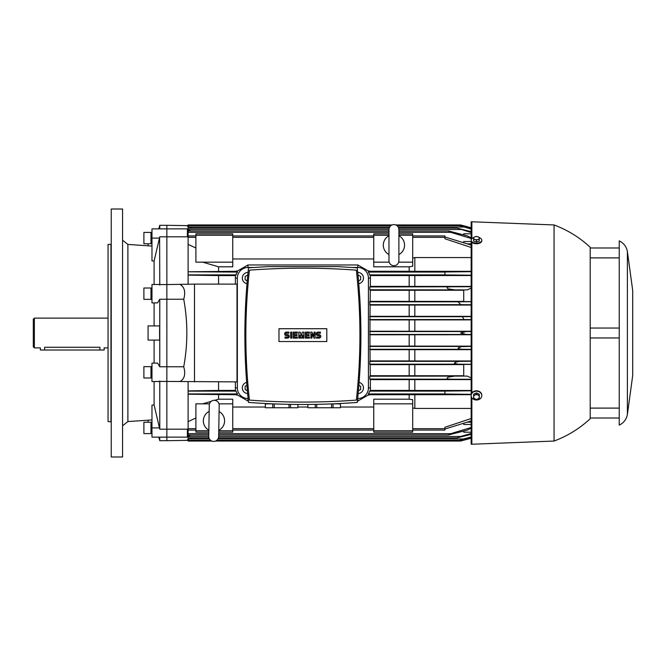 <?xml version="1.0" encoding="UTF-8"?>
<svg xmlns="http://www.w3.org/2000/svg" width="666" height="666" viewBox="0 0 666 666"><rect width="100%" height="100%" fill="white"/><g stroke="black" fill="none" stroke-linecap="round" stroke-linejoin="round"><path stroke-width="1" d="M393.931 265.692A4.962 4.962 0 0 1 388.969 260.731L388.969 229.554A4.962 4.962 0 0 1 393.931 224.6A4.962 4.962 0 0 1 398.892 229.554L398.892 260.731A4.962 4.962 0 0 1 393.931 265.692M398.892 235.747A10.631 10.631 0 0 1 398.892 254.545M388.969 254.545A10.631 10.631 0 0 1 388.969 235.747M213.611 441.4A4.962 4.962 0 0 1 208.741 436.355L209.282 405.186A4.962 4.962 0 0 1 214.327 400.308A4.962 4.962 0 0 1 219.197 405.361L218.656 436.53A4.962 4.962 0 0 1 213.611 441.4M219.089 411.546A10.631 10.631 0 0 1 218.764 430.336M208.849 430.169A10.631 10.631 0 0 1 209.174 411.372M218.781 429.312L218.656 436.53M219.072 412.587L219.197 405.361M302.888 402.081A722.468 722.468 0 0 0 356.352 400.1A592.315 592.315 0 0 0 356.352 270.155A722.468 722.468 0 0 0 249.425 270.155A592.315 592.315 0 0 0 249.425 400.1A722.468 722.468 0 0 0 302.888 402.081M338.311 401.207L340.268 401.115M340.459 401.099L347.136 400.724M289.019 404.345L289.019 407.75L265.334 407.75L265.334 403.504M297.927 407.75L297.927 404.462L297.902 407.75L289.019 407.75M290.518 407.75L290.518 404.379M331.535 403.912L331.535 407.75L307.85 407.75L307.867 404.462L307.85 407.75M333.075 403.854L340.418 403.854L340.418 407.75L331.535 407.75M333.025 407.75L333.025 403.854M340.443 403.504L340.418 407.75M314.044 336.188L314.044 332.118L315.11 332.118L315.11 338.137L314.044 338.137L311.921 334.066L311.921 338.137L310.856 338.137L310.856 332.118L311.921 332.118L314.044 336.188M303.771 332.118L303.771 338.137L302.714 338.137L302.714 335.123L301.648 338.137L300.94 338.137L299.875 335.123L299.875 338.137L298.818 338.137L298.818 332.118L300.233 332.118L301.29 335.83L302.356 332.118L303.771 332.118M290.667 338.137L290.667 332.118L291.733 332.118L291.733 338.137L290.667 338.137M286.413 332.118A1.773 1.773 0 0 0 284.64 333.882A1.773 1.773 0 0 0 286.413 335.656L287.479 335.656A0.708 0.708 0 0 1 288.187 336.363A0.708 0.708 0 0 1 287.479 337.071L284.998 337.071L284.998 338.137L287.479 338.137A1.773 1.773 0 0 0 289.252 336.363A1.773 1.773 0 0 0 287.479 334.59L286.413 334.59A0.708 0.708 0 0 1 285.706 333.882A0.708 0.708 0 0 1 286.413 333.175L288.894 333.175L288.894 332.118L286.413 332.118M294.205 333.175L294.205 334.59L297.044 334.59L297.044 335.656L294.205 335.656L294.205 337.071L297.394 337.071L297.394 338.137L293.148 338.137L293.148 332.118L297.394 332.118L297.394 333.175L294.205 333.175M306.252 333.175L306.252 334.59L309.091 334.59L309.091 335.656L306.252 335.656L306.252 337.071L309.44 337.071L309.44 338.137L305.195 338.137L305.195 332.118L309.44 332.118L309.44 333.175L306.252 333.175M317.94 332.118A1.773 1.773 0 0 0 316.175 333.882A1.773 1.773 0 0 0 317.94 335.656L319.006 335.656A0.708 0.708 0 0 1 319.713 336.363A0.708 0.708 0 0 1 319.006 337.071L316.525 337.071L316.525 338.137L319.006 338.137A1.773 1.773 0 0 0 320.779 336.363A1.773 1.773 0 0 0 319.006 334.59L317.94 334.59A0.708 0.708 0 0 1 317.232 333.882A0.708 0.708 0 0 1 317.94 333.175L320.421 333.175L320.421 332.118L317.94 332.118M315.259 404.379L315.259 407.75M316.758 407.75L316.758 404.345M265.359 407.75L265.359 403.854L272.702 403.854M272.752 403.854L272.752 407.75M274.242 407.75L274.242 403.912M326.798 341.541L278.979 341.541L278.979 328.713L326.798 328.713L326.798 341.541M258.641 400.724L265.318 401.099M265.509 401.115L267.466 401.207M268.132 266.608L248.526 267.815C243.656 312.687 243.656 357.559 248.526 402.43C284.765 405.153 321.012 405.153 357.251 402.43C362.121 357.559 362.121 312.687 357.251 267.815L337.645 266.608L268.132 266.608M358.774 283.674A5.669 5.669 0 0 0 363.47 278.088A5.669 5.669 0 0 0 357.734 272.419M357.983 274.925L360.631 276.457L360.631 279.728L358.541 280.935M248.043 272.419A5.669 5.669 0 0 0 242.307 278.088A5.669 5.669 0 0 0 247.003 283.674M247.236 280.935L245.146 279.728L245.146 276.457L247.794 274.925M246.67 382.392A5.669 5.669 0 0 0 247.619 393.564M247.369 390.834L245.146 389.543L245.146 386.272L246.895 385.264M358.15 393.564A5.669 5.669 0 0 0 359.107 382.392M358.882 385.264L360.631 386.272L360.631 389.543L358.408 390.834M218.573 381.884L218.573 390.426L188.112 390.892L188.112 394.214L236.988 394.73L247.977 401.04L247.977 398.534A10.631 10.631 0 0 1 237.354 387.912L237.354 278.088A10.631 10.631 0 0 1 247.977 267.466L253.446 267.466L247.977 267.466L247.977 264.96L236.988 271.27L188.112 271.786L237.446 272.069L235.414 275.574L235.364 284.116M388.969 233.808L373.743 233.808L373.743 266.8L409.165 266.8L409.165 271.27L368.789 271.27L357.8 264.96L357.8 267.466L352.331 267.466L357.8 267.466A10.631 10.631 0 0 1 368.423 278.088L368.423 387.912A10.631 10.631 0 0 1 357.8 398.534L357.8 401.04L368.789 394.73L471.162 394.68M590.193 247.977L619.238 247.977L619.238 240.892C623.726 243.073 626.448 246.62 627.389 251.523L627.389 414.477C626.448 419.38 623.726 422.927 619.238 425.108L619.238 418.023L590.193 418.023M627.389 251.523L632.7 290.493L632.7 375.507L627.389 414.477M590.193 328.038L619.238 328.038L619.238 257.9L590.193 257.9M619.238 240.892L619.238 425.108M590.193 408.1L619.238 408.1L619.238 337.962L590.193 337.962M476.473 394.13L477.888 394.955A2.83 2.348 180 0 0 475.058 394.955L476.473 394.13L476.473 392.882L473.643 394.239L473.643 395.487L475.058 394.955A2.83 2.348 180 0 0 473.643 396.986A2.83 2.348 180 0 0 475.058 399.017A2.83 2.348 180 0 0 477.888 399.017A2.83 2.348 180 0 0 479.304 396.986A2.83 2.348 180 0 0 477.888 394.955L479.304 395.487L479.304 398.201L476.473 399.558L473.643 398.201L473.643 395.487M476.473 392.882L479.304 394.239L479.304 395.487M476.473 236.522L477.888 236.763A2.83 1.582 0 0 0 475.058 236.763L476.473 236.522M479.304 237.429L479.304 238.137A2.83 1.582 0 0 0 477.888 236.763L479.304 237.429M479.304 239.26L477.888 239.51A2.83 1.582 0 0 0 479.304 238.137L479.304 241.109L476.473 242.024L476.473 240.176L475.058 239.51A2.83 1.582 0 0 0 477.888 239.51L476.473 240.176M475.058 239.51L473.643 239.26L473.643 238.137A2.83 1.582 0 0 0 475.058 239.51M473.643 238.137L473.643 237.429L475.058 236.763A2.83 1.582 0 0 0 473.643 238.137M476.473 242.024L473.643 241.109L473.643 239.26M481.784 395.204L481.784 395.596A5.311 4.404 180 0 0 476.473 391.192A5.311 4.404 180 0 0 471.162 395.596L471.162 395.204A5.311 4.404 180 0 1 476.473 390.8A5.311 4.404 180 0 1 481.784 395.204M471.162 395.596A5.311 4.404 180 0 0 476.473 400.008A5.311 4.404 180 0 0 481.784 395.596M473.643 237.679A5.311 2.972 0 0 0 471.162 240.193L471.162 240.784A5.311 2.972 0 0 0 476.473 243.756A5.311 2.972 0 0 0 481.784 240.784L481.784 240.193A5.311 2.972 0 0 0 479.304 237.679M471.162 240.193A5.311 2.972 0 0 0 476.473 243.165A5.311 2.972 0 0 0 481.784 240.193M554.054 224.95C567.574 230.011 579.611 237.446 590.193 247.269L590.193 418.731C579.611 428.554 567.574 435.989 554.054 441.05L554.054 224.95L471.162 221.761L471.162 444.239L471.861 444.239L471.861 397.785M471.861 242.257L471.861 393.015M471.861 221.761L471.861 238.719M107.692 318.123L34.366 318.123L33.3 319.18L33.3 346.82L34.366 347.877L40.385 347.877L40.385 350.008L104.154 350.008L104.154 347.877L107.692 347.877M99.076 347.286C105.553 347.86 105.553 347.86 99.076 347.286M44.639 350.008L44.639 347.261L99.9 347.261L99.9 350.008M45.455 347.286C38.986 347.86 38.986 347.86 45.455 347.286M34.366 318.123L34.366 347.877M150.982 376.814L150.982 366.65L143.898 366.65L143.898 377.98L150.982 377.98L150.982 376.814M151.973 377.98L151.182 377.98L150.982 366.933M150.982 433.533L150.982 422.244L143.898 422.244L143.898 433.533M151.182 433.533L151.182 422.244L151.973 422.244M150.982 234.632L150.982 232.417L143.898 232.417L143.898 243.756L150.982 243.756L150.982 234.632M151.973 243.756L151.182 243.756L150.982 232.7M150.982 294.422L150.982 288.02L143.898 288.02L143.898 299.35L150.982 299.35L150.982 294.422M151.973 299.35L151.182 299.35L150.982 288.303M151.973 246.062L127.889 244.439L127.889 421.561L122.569 425.815M111.239 333L111.239 456.993L122.569 456.993L122.569 209.007L111.239 209.007L111.239 333M108.05 421.561L108.05 244.439L108.05 421.561L111.239 421.844M159.474 284.474L151.973 284.474L151.973 302.897L157.567 302.897L159.765 299.234L159.765 366.766L166.858 366.766L166.858 429.187L159.765 429.187L159.615 428.529M159.765 299.234L166.858 299.234L166.858 381.435L237.004 381.884L237.004 284.116L194.489 284.116L194.489 381.884M159.574 333L159.64 340.085L148.077 340.085L148.077 325.915L159.64 325.915L159.574 333M154.104 340.085L154.104 363.103M159.474 381.526L151.973 381.526L151.973 363.103L157.567 363.103L159.765 366.766M154.104 381.526L154.104 404.961L151.973 405.136L151.973 437.121L166.858 437.121L166.858 440.692L189.044 440.343M148.077 420.196L148.077 422.244M154.104 302.897L154.104 325.915M189.044 225.657L166.858 225.308L166.858 228.879L151.973 228.879L151.973 260.864L154.104 261.039L154.104 284.474M148.077 243.756L148.077 245.804M159.765 437.121L159.765 440.692L166.858 440.692L166.858 429.187L166.858 437.121L187.404 437.121L187.404 429.187L166.858 429.187L166.858 381.435L159.765 381.435L159.765 429.187L154.104 404.961M160.065 381.143L158.941 381.285M158.941 284.715L160.065 284.857M159.615 237.471L159.765 284.565L166.858 284.565L166.858 299.234L183.724 299.234C187.879 321.745 187.879 344.255 183.724 366.766L166.858 366.766L166.858 236.813L187.404 236.813L187.404 228.879L166.858 228.879L166.858 284.565L194.489 284.116M158.799 228.879L159.765 225.308L166.858 225.308L166.858 236.813L159.765 236.813L159.474 238.087L151.973 238.087M154.104 261.039L159.474 238.087M159.765 225.308L159.765 228.879M395.77 224.95L460.647 224.95L471.162 227.772L465.709 226.323L462.487 226.323M465.967 226.39L460.647 224.95L465.967 226.39M462.487 439.677L465.709 439.677L471.162 438.22L460.647 441.05L215.534 441.05M465.967 439.61L460.647 441.05L465.967 439.61M188.112 272.069L188.112 284.116M195.904 248.01L188.112 244.372L188.112 271.786M188.653 235.93L188.112 235.706L188.112 237.304L195.904 237.304M190.792 230.977L188.112 229.92L188.112 232.342L388.969 232.342M392.091 224.95L188.112 224.95L188.112 229.512L388.969 229.512M463.719 301.407L370.13 301.365L370.296 290.293L463.719 290.251M414.835 290.251L414.835 301.407M412.704 258.092L414.835 257.559L471.162 257.559M414.835 257.559L414.835 271.32L409.165 271.27M471.162 271.32L414.835 271.32M414.835 275.533L414.835 286.405L370.371 286.363L370.363 275.574L471.162 275.533M471.162 286.405L414.835 286.405M471.162 331.26L369.946 331.227L369.98 319.913L471.162 319.88M409.165 334.773L409.165 346.087L369.98 346.087L369.946 334.773L471.162 334.74M414.835 334.74L414.835 346.12L409.165 346.087M471.162 346.12L414.835 346.12M409.165 349.692L409.165 360.922L370.088 360.922L369.996 349.692L471.162 349.658M414.835 349.658L414.835 360.964L409.165 360.922M471.162 360.964L414.835 360.964M414.835 305.036L414.835 316.342L369.996 316.308L370.088 305.078L471.162 305.036M471.162 316.342L414.835 316.342M414.835 319.88L414.835 331.26M463.719 375.749L370.296 375.707L370.13 364.635L463.719 364.593M414.835 364.593L414.835 375.749M471.162 408.441L414.835 408.441L412.704 407.908M409.165 379.637L409.165 390.426L370.363 390.426L370.371 379.637L471.162 379.595M414.835 379.595L414.835 390.467L409.165 390.426M471.162 390.467L414.835 390.467M414.835 394.68L414.835 408.441M409.165 266.8L412.704 266.283L412.704 233.808L398.892 233.808M409.165 275.574L409.165 286.363M409.165 290.293L409.165 301.365M409.165 305.078L409.165 316.308M409.165 319.913L409.165 331.227M409.165 364.635L409.165 375.707M412.704 430.777L412.704 399.717L409.165 399.2L373.743 399.2L373.743 432.192L412.704 432.192L412.704 430.777L373.743 430.777M409.165 394.73L409.165 399.2M190.101 227.297L187.404 226.24M389.668 227.031L189.394 227.031L192.324 228.138M202.647 262.154L218.573 266.8L218.573 271.27M188.112 275.108L218.573 275.574L218.573 284.116M188.112 381.884L188.112 390.892M218.573 394.73L218.573 399.2L214.693 400.333M211.205 401.348L202.647 403.846M188.112 394.214L188.112 421.628L195.904 417.99M188.112 421.628L188.112 430.294L188.653 430.07M190.792 435.023L188.112 436.08L188.112 435.023L208.766 435.023M187.404 439.76L190.101 438.703M192.324 437.862L189.394 438.969L209.432 438.969M188.112 436.08L188.112 441.05L211.863 441.05M235.364 381.884L235.414 390.426L218.573 390.426M218.573 275.574L235.414 275.574M218.573 266.8L232.742 266.8L232.742 233.808L195.904 233.808L195.904 235.223L232.742 235.223M357.8 264.96L247.977 264.96M232.742 258.974L373.743 258.974M218.989 403.846L232.742 403.846L232.742 399.2L218.573 399.2M373.743 407.026L340.443 407.026M307.85 407.026L297.927 407.026M265.334 407.026L232.742 407.026M209.49 403.846L195.904 403.846L195.904 432.192L208.816 432.192M471.162 301.581L463.719 301.581L463.719 289.918L467.241 289.918L369.788 289.777L369.788 286.946L370.371 286.363M370.296 290.293L369.788 289.777M471.162 228.629L459.457 225.657L471.162 229.054M188.112 244.372L188.112 237.304M232.742 262.154L195.904 262.154L195.904 235.223M471.162 247.461L444.921 238.744L444.921 235.93L412.704 235.93M217.965 438.969L463.744 438.969L459.457 440.343L471.162 437.371M471.162 377.913L467.241 376.082L463.719 376.082L463.719 364.419L471.162 364.419M471.162 364.302L457.767 364.169L454.345 363.145L455.902 362.063L459.665 361.388L471.162 361.238M370.13 364.635L369.672 364.177L370.088 360.922M369.946 334.773L369.946 331.227M369.588 331.585L471.162 331.535M471.162 233.783L463.719 233.783L463.719 234.832M398.892 230.977L448.684 230.994L467.249 235.856L471.162 237.837M471.162 319.605L463.902 319.538L462.437 316.708L471.162 316.625M369.98 319.913L369.996 316.308M218.656 436.488L460.506 436.488L471.162 433.474M471.162 243.831L467.166 243.831M463.719 242.757L463.719 241.517L471.162 241.517M471.162 238.486L450.774 232.342L448.276 230.977M188.112 235.706L188.112 232.342M460.506 436.488L457.092 437.862L471.162 434.365M471.162 304.762L460.872 304.662L457.975 301.823L471.162 301.698M370.088 305.078L369.672 301.823L370.13 301.365M369.788 286.946L471.162 286.721M471.162 286.613L463.719 286.538M471.162 275.208L444.921 274.925L444.921 271.978L471.162 271.678M370.363 275.574L368.331 272.069L369.022 270.854M370.546 278.088L368.423 278.088L368.423 387.912L370.546 387.912M370.371 379.637L369.788 379.054L369.788 376.223L370.296 375.707M369.996 349.692L369.98 346.087M236.755 270.854L237.446 272.069M188.112 430.294L188.112 435.023M235.231 387.912L237.354 387.912L237.354 278.088L235.231 278.088M183.724 299.234C185.731 292.066 184.565 287.179 180.22 284.565M180.22 381.435C184.565 378.821 185.731 373.934 183.724 366.766M412.704 403.846L373.743 403.846M369.022 395.146L368.331 393.931L370.363 390.426M471.162 394.322L444.921 394.022L444.921 391.075L471.162 390.792M412.704 430.07L444.921 430.07L444.921 427.256L471.162 418.539M444.921 429.029L471.162 420.92M232.742 403.846L232.742 432.192L218.731 432.192M232.742 430.777L218.756 430.777M208.833 430.777L195.904 430.777M235.414 390.426L237.446 393.931L236.755 395.146M467.241 289.918L471.162 288.087M450.041 286.946C446.919 286.863 446.295 287.512 448.168 288.886L454.212 289.777M463.719 423.243L463.719 424.483L471.162 424.483M463.719 431.168L463.719 432.217L471.162 432.217M467.166 422.169L471.162 422.169M218.706 433.658L450.774 433.658L448.276 435.023L467.249 430.144L471.162 428.163M450.774 433.658L471.162 427.514M463.744 438.969L471.162 436.946M471.162 379.495L463.719 379.495L471.162 379.387M471.162 379.279L369.788 379.054M369.788 376.223L467.241 376.082M454.212 376.223L448.168 377.114C446.295 378.488 446.919 379.137 450.041 379.054M471.162 349.375L461.521 349.267L458.957 348.817L458.1 348.077L461.521 346.628L471.162 346.395M471.162 334.465L369.588 334.415M465.967 331.585L460.647 333L465.967 334.415M471.162 245.08L444.921 236.971M471.162 232.526L457.092 228.138L471.162 231.635M373.743 235.223L388.969 235.223M398.892 235.223L412.704 235.223M373.743 262.154L389.177 262.154M398.684 262.154L412.704 262.154M108.05 244.439L110.956 244.439L110.956 421.561M159.474 427.913L151.973 427.913M188.112 428.696L195.904 428.696M398.201 227.031L463.744 227.031M232.742 237.304L373.743 237.304M412.704 237.304L444.921 237.304M369.672 364.177L457.975 364.177M369.597 319.538L463.902 319.538M188.112 436.488L208.741 436.488M369.597 316.708L462.437 316.708M398.892 232.342L450.774 232.342M369.672 304.662L460.872 304.662M369.505 274.9L444.921 274.9M368.331 272.069L444.921 272.069M188.112 274.9L236.272 274.9M369.505 391.1L444.921 391.1M368.331 393.931L444.921 393.931M412.704 428.696L444.921 428.696M232.742 428.696L373.743 428.696M188.112 391.1L236.272 391.1M188.112 393.931L237.446 393.931M188.112 433.658L208.783 433.658M369.672 361.338L460.872 361.338M369.597 349.292L462.437 349.292M398.892 229.512L460.506 229.512M369.672 301.823L457.975 301.823M369.597 346.462L463.902 346.462M554.054 441.05L471.861 444.239M151.973 366.65L151.182 366.65M150.982 433.583L143.898 433.583M150.982 433.3L151.973 433.583M151.973 232.417L151.182 232.417M151.973 288.02L151.182 288.02M151.973 419.938L127.889 421.561M158.799 437.121L159.765 440.692M127.889 244.439L122.569 240.185M188.112 225.657L390.867 225.657M397.003 225.657L459.457 225.657M188.112 440.343L210.631 440.343M216.766 440.343L459.457 440.343M188.112 437.862L208.949 437.862M218.448 437.862L457.092 437.862M232.742 430.07L373.743 430.07M188.112 235.93L195.904 235.93M188.112 430.07L195.904 430.07M471.162 286.505L463.719 286.505M188.112 228.138L389.177 228.138M398.684 228.138L457.092 228.138M188.112 230.977L388.969 230.977M218.681 435.023L448.26 435.023M232.742 235.93L373.743 235.93"/></g></svg>
